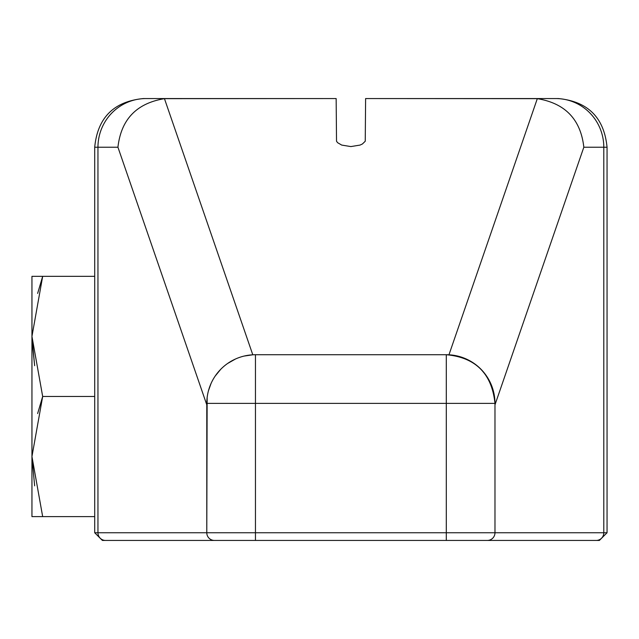 <?xml version="1.0" encoding="UTF-8"?>
<svg xmlns="http://www.w3.org/2000/svg" width="639" height="639" viewBox="0 0 639 639"><rect width="100%" height="100%" fill="white"/><g stroke="black" fill="none" stroke-linecap="round" stroke-linejoin="round"><path stroke-width="0.96" d="M123.031 540.442L596.211 540.442A7.684 7.588 -90 0 0 603.799 532.758L603.799 147.226L583.83 147.226L494.977 404.822L583.83 147.226C580.699 119.445 565.188 103.254 537.311 98.662L448.961 354.797L537.311 98.662C565.188 103.254 580.699 119.445 583.83 147.226L494.977 404.822M244.018 356.083L252.796 354.797L164.455 98.662C136.57 103.254 121.067 119.445 117.935 147.226L206.788 404.822L117.935 147.226C121.067 119.445 136.57 103.254 164.455 98.662L167.722 98.558L164.455 98.662L252.796 354.797L164.455 98.662C136.57 103.254 121.067 119.445 117.935 147.226L97.959 147.226A48.676 48.053 -90 0 1 146.019 98.558A48.676 48.053 90 0 0 97.959 147.226L94.708 147.226C97.591 117.664 113.822 101.441 143.384 98.558L336.154 98.558L336.521 141.235L337.608 142.689L341.697 145.077L350.883 146.579L360.069 145.077L362.401 143.991L365.244 141.235L365.612 98.558L365.244 141.235L362.401 143.991L360.069 145.077L350.883 146.579L341.697 145.077L337.608 142.689L336.521 141.235L336.154 98.558L336.521 141.235L337.608 142.689L341.697 145.077L350.883 146.579L360.069 145.077L362.401 143.991L365.244 141.235L365.612 98.558L555.746 98.558A48.676 48.053 90 0 1 603.799 147.226L583.83 147.226L603.799 147.226A48.676 48.053 -90 0 0 555.746 98.558L558.374 98.558C587.944 101.441 604.167 117.664 607.05 147.226L603.799 147.226L607.05 147.226L607.05 532.758L603.799 532.758L603.799 147.226L607.05 147.226L603.799 147.226L603.799 532.758L607.05 532.758L599.366 540.442L487.293 540.442A7.684 7.684 90 0 0 494.977 532.758L603.799 532.758A7.684 7.588 90 0 1 596.211 540.442L446.302 540.442L446.302 532.758L603.799 532.758L494.977 532.758A7.684 7.684 -90 0 1 487.293 540.442L255.456 540.442L255.456 532.758L446.302 532.758L446.302 540.442L214.472 540.442A7.684 7.684 0 0 1 206.788 532.758L255.456 532.758L255.456 540.442L105.547 540.442A7.684 7.588 -90 0 1 97.959 532.758L206.788 532.758A7.684 7.684 0 0 0 214.472 540.442L102.4 540.442L94.708 532.758L97.959 532.758A7.684 7.588 90 0 0 105.547 540.442A7.684 7.588 -90 0 1 97.959 532.758L94.708 532.758L94.708 147.226L97.959 147.226L97.959 532.758L206.788 532.758L206.788 403.393A48.676 48.676 0 0 1 255.456 354.725A48.676 48.676 0 0 0 206.788 403.393L255.456 403.393L206.788 403.393A48.676 48.676 0 0 1 255.456 354.725L255.456 532.758L206.788 532.758L207.148 397.474M167.722 98.558L336.154 98.558L164.455 98.662M457.724 356.083L448.961 354.797L537.311 98.662L365.612 98.558L555.746 98.558A48.676 48.053 90 0 1 603.799 147.226M494.618 397.474L494.977 403.393A48.676 48.676 0 0 0 446.302 354.725L255.456 354.725L446.302 354.725L446.302 403.393L255.456 403.393L255.456 532.758L446.302 532.758L446.302 403.393L255.456 403.393L255.456 354.725L446.302 354.725A48.676 48.676 0 0 1 494.977 403.393A48.676 48.676 0 0 0 446.302 354.725L446.302 403.393L494.977 403.393L494.977 532.758L446.302 532.758L446.302 403.393L206.788 403.393L206.788 532.758L97.959 532.758L97.959 147.226L97.959 532.758L94.708 532.758L97.959 532.758M42.677 516.624L31.95 516.624L31.95 336.41L42.677 396.476L31.95 456.55L42.677 516.624L31.95 516.624L31.95 276.336L42.677 276.336L31.95 336.41L42.677 396.476L94.708 396.476L42.677 396.476L31.95 456.55L42.677 516.624L94.708 516.624L31.95 516.624L31.95 456.55L42.677 516.624L94.708 516.624M37.637 413.553L42.677 396.476L31.95 456.55L31.95 276.336L42.677 276.336L31.95 336.41L42.677 396.476L37.637 413.553L42.677 396.476L94.708 396.476M31.982 339.533L34.65 365.708L31.982 339.525M34.65 485.848L31.95 456.893M94.708 276.336L42.677 276.336L94.708 276.336L42.677 276.336L31.95 336.41L31.95 276.336L42.677 276.336L37.637 293.405M117.935 147.226L97.959 147.226L117.935 147.226L206.788 404.822M494.977 403.393L446.302 403.393L446.302 354.725C475.656 357.417 491.878 373.639 494.977 403.393L494.977 532.758L494.977 403.393L446.302 403.393L446.302 532.758L255.456 532.758L255.456 354.725M466.294 359.022L474.178 363.495M481.047 369.31L486.535 375.996M490.656 383.352L493.268 390.605M534.036 98.558L555.746 98.558M537.311 98.662C565.188 103.254 580.699 119.445 583.83 147.226M34.65 365.708L31.95 336.753M235.464 359.022L227.58 363.495M220.727 369.302L215.191 376.059M211.11 383.336L208.49 390.621M603.799 532.758L607.05 532.758L603.799 532.758A7.684 7.588 -90 0 1 596.211 540.442M487.293 540.442A7.684 7.684 90 0 0 494.977 532.758L446.302 532.758L446.302 540.442M255.456 540.442L255.456 532.758L206.788 532.758A7.684 7.684 0 0 0 214.472 540.442M97.959 147.226L94.708 147.226L97.959 147.226A48.676 48.053 90 0 1 146.019 98.558"/></g></svg>
